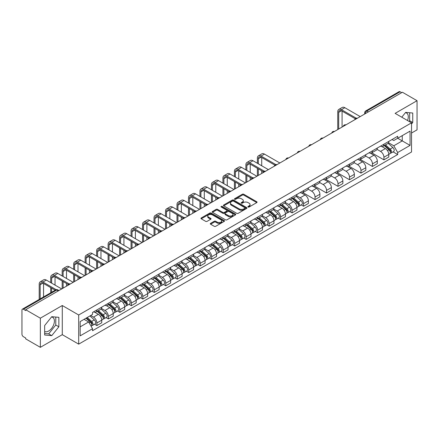 <?xml version="1.0" encoding="UTF-8"?>
<svg xmlns="http://www.w3.org/2000/svg" width="439" height="439" viewBox="0 0 439 439"><rect width="100%" height="100%" fill="white"/><g stroke="black" fill="none" stroke-linecap="round" stroke-linejoin="round"><path stroke-width="0.66" d="M248.079 207.027A0.713 0.412 0 0 0 249.089 207.027L256.766 202.598A1.021 0.587 0 0 0 257.067 202.181A1.021 0.587 0 0 0 256.766 201.764L243.76 194.252A1.021 0.587 0 0 0 242.317 194.252L234.64 198.686A0.713 0.412 0 0 0 234.431 198.977A0.713 0.412 0 0 0 234.64 199.268A0.713 0.412 0 0 0 235.65 199.268L236.643 198.697A3.271 1.888 0 0 1 241.269 198.697L242.355 199.322A3.271 1.888 0 0 1 243.31 200.656A3.271 1.888 0 0 1 242.355 201.989L241.362 202.566A0.713 0.412 0 0 0 241.148 202.856A0.713 0.412 0 0 0 241.362 203.147A0.713 0.412 0 0 0 242.372 203.147L243.365 202.577A3.271 1.888 0 0 1 247.986 202.577L249.072 203.202A3.271 1.888 0 0 1 250.027 204.536A3.271 1.888 0 0 1 249.072 205.869L248.079 206.445A0.713 0.412 0 0 0 247.87 206.736A0.713 0.412 0 0 0 248.079 207.027L248.079 206.445M405.411 112.675A8.121 4.686 -60 0 1 406.607 113.042A8.121 4.686 -60 0 1 407.518 120.522M51.528 316.985A8.121 4.686 -60 0 1 52.729 317.353A8.121 4.686 -60 0 1 53.97 323.861A8.121 4.686 -60 0 1 48.669 331.011A8.121 4.686 -60 0 1 44.657 331.445M210.599 223.369A1.021 0.587 0 0 0 210.303 223.786A1.021 0.587 0 0 0 210.599 224.203L214.248 226.31A1.021 0.587 0 0 0 215.692 226.31L224.219 221.388A1.021 0.587 0 0 0 224.521 220.971A1.021 0.587 0 0 0 224.219 220.554L211.214 213.047A1.021 0.587 0 0 0 209.771 213.047L201.243 217.969A1.021 0.587 0 0 0 200.947 218.386A1.021 0.587 0 0 0 201.243 218.803L205.65 221.344A1.021 0.587 0 0 0 207.098 221.344L210.747 219.237A1.021 0.587 0 0 0 211.044 218.82A1.021 0.587 0 0 0 210.747 218.402L208.558 217.14A2.733 1.58 0 0 1 207.757 216.026A2.733 1.58 0 0 1 209.447 214.567A2.733 1.58 0 0 1 212.427 214.912L220.987 219.857A2.733 1.58 0 0 1 221.788 220.971A2.733 1.58 0 0 1 220.098 222.425A2.733 1.58 0 0 1 217.118 222.085L215.692 221.261A1.021 0.587 0 0 0 214.248 221.261L210.599 223.369L210.599 224.203M78.696 314.993L62.283 305.517L40.35 318.182L25.703 309.725L402.404 92.239L417.05 100.696L395.116 113.361L411.53 122.832L78.696 314.993L78.696 344.143L411.53 151.987L411.53 122.832M236.72 213.338A1.021 0.587 0 0 0 238.163 213.338L246.691 208.415A1.021 0.587 0 0 0 246.987 207.998A1.021 0.587 0 0 0 246.691 207.581L233.685 200.074A1.021 0.587 0 0 0 232.236 200.074L223.714 204.997A1.021 0.587 0 0 0 223.413 205.414A1.021 0.587 0 0 0 223.714 205.831L236.72 213.338M221.508 207.181A0.713 0.412 0 0 1 222.233 207.285L222.233 206.434L235.452 214.067A1.021 0.587 0 0 1 235.754 214.484A1.021 0.587 0 0 1 235.452 214.901L226.93 219.824A1.021 0.587 0 0 1 225.481 219.824L212.481 212.317L212.481 211.483A1.021 0.587 0 0 0 212.18 211.9A1.021 0.587 0 0 0 212.481 212.317M212.481 211.483L216.125 209.376A1.021 0.587 0 0 1 217.574 209.376L222.847 212.421A1.021 0.587 0 0 0 224.291 212.421L226.711 211.022A1.021 0.587 0 0 0 227.012 210.605A1.021 0.587 0 0 0 226.711 210.188L221.223 207.016A0.713 0.412 0 0 1 221.009 206.725A0.713 0.412 0 0 1 221.454 206.346A0.713 0.412 0 0 1 222.233 206.434M40.35 318.182L40.35 347.331L25.703 338.875L25.703 338.025L23.421 336.708A2.08 1.202 -120 0 1 21.95 334.161L21.95 310.104A2.08 1.202 -120 0 1 22.384 309.155L55.726 289.905A2.08 1.202 60 0 1 56.763 290.009L23.421 309.259A2.08 1.202 -120 0 0 22.384 309.155M411.53 133.033L417.05 129.845L417.05 100.696M40.35 347.331L62.283 334.666L78.696 344.143M25.703 309.725L25.703 310.576L23.421 309.259M368.326 111.912L366.779 111.023A2.08 1.202 60 0 0 365.736 110.919L399.078 91.669A2.08 1.202 60 0 1 400.121 91.773L366.779 111.023A2.08 1.202 120 0 0 365.308 113.569L365.308 113.657M401.669 92.662L400.121 91.773M383.927 144.212A4.791 2.766 60 0 1 382.94 146.357L387.796 143.553A4.791 2.766 -120 0 0 388.784 141.407M377.035 149.364L380.542 151.389A4.791 2.766 60 0 1 383.927 157.255L388.784 154.451A4.791 2.766 -120 0 0 385.398 148.585L381.925 146.577M388.784 154.451L388.784 157.041L383.927 159.845L371.751 152.816M382.94 146.357A4.791 2.766 60 0 1 380.58 146.143M383.927 157.255L383.927 159.845M372.448 150.84A4.791 2.766 60 0 1 371.454 152.986L376.311 150.182A4.791 2.766 -120 0 0 377.304 148.036M360.271 159.445L372.448 166.474L377.304 163.67L377.304 161.08A4.791 2.766 -120 0 0 373.918 155.214L370.439 153.206M371.454 152.986A4.791 2.766 60 0 1 369.1 152.772M365.55 155.993L369.062 158.018A4.791 2.766 60 0 1 372.448 163.884L372.448 166.474M360.962 157.469A4.791 2.766 60 0 1 359.975 159.615L364.831 156.811A4.791 2.766 -120 0 0 365.824 154.665M348.786 166.074L360.962 173.103L365.824 170.299L365.824 167.709A4.791 2.766 -120 0 0 362.438 161.843L358.959 159.834M359.975 159.615A4.791 2.766 60 0 1 357.615 159.401M354.07 162.622L357.576 164.647A4.791 2.766 60 0 1 360.962 170.513L360.962 173.103M349.482 164.098A4.791 2.766 60 0 1 348.489 166.244L353.351 163.44A4.791 2.766 -120 0 0 354.339 161.294M337.306 172.703L349.482 179.732L354.339 176.928L354.339 174.338A4.791 2.766 -120 0 0 350.953 168.472L347.479 166.469M348.489 166.244A4.791 2.766 60 0 1 346.135 166.03M342.59 169.251L346.097 171.276A4.791 2.766 60 0 1 349.482 177.142L349.482 179.732M338.003 170.727A4.791 2.766 60 0 1 337.009 172.873L341.866 170.069A4.791 2.766 -120 0 0 342.859 167.923M325.826 179.332L338.003 186.361L342.859 183.557L342.859 180.967A4.791 2.766 -120 0 0 339.473 175.101L335.994 173.098M337.009 172.873A4.791 2.766 60 0 1 334.65 172.659M331.105 175.88L334.617 177.905A4.791 2.766 60 0 1 338.003 183.771L338.003 186.361M326.517 177.356A4.791 2.766 60 0 1 325.529 179.502L330.386 176.697A4.791 2.766 -120 0 0 331.374 174.552M314.34 185.96L326.517 192.995L331.374 190.186L331.374 187.596A4.791 2.766 -120 0 0 327.988 181.73L324.514 179.727M325.529 179.502A4.791 2.766 60 0 1 323.17 179.288M319.625 182.509L323.131 184.534A4.791 2.766 60 0 1 326.517 190.4L326.517 192.995M315.037 183.985A4.791 2.766 60 0 1 314.044 186.131L318.901 183.326A4.791 2.766 -120 0 0 319.894 181.181M302.861 192.589L315.037 199.624L319.894 196.815L319.894 194.225A4.791 2.766 -120 0 0 316.508 188.358L313.029 186.356M314.044 186.131A4.791 2.766 60 0 1 311.69 185.916M308.14 189.138L311.652 191.168A4.791 2.766 60 0 1 315.037 197.029L315.037 199.624M303.552 190.614A4.791 2.766 60 0 1 302.564 192.765L307.421 189.955A4.791 2.766 -120 0 0 308.414 187.81M301.225 204.909L303.552 206.253L308.414 203.449L308.414 200.853A4.791 2.766 -120 0 0 305.028 194.987L301.549 192.984M302.564 192.765A4.791 2.766 60 0 1 300.205 192.545M296.66 195.767L300.166 197.797A4.791 2.766 60 0 1 303.552 203.658L303.552 206.253M292.072 197.243A4.791 2.766 60 0 1 291.079 199.394L295.941 196.584A4.791 2.766 -120 0 0 296.929 194.439M289.745 211.538L292.072 212.882L296.929 210.078L296.929 207.482A4.791 2.766 -120 0 0 293.543 201.622L290.069 199.613M291.079 199.394A4.791 2.766 60 0 1 288.725 199.174M285.18 202.395L288.686 204.426A4.791 2.766 60 0 1 292.072 210.286L292.072 212.882M280.592 203.872A4.791 2.766 60 0 1 279.599 206.023L284.456 203.219A4.791 2.766 -120 0 0 285.449 201.067M278.26 218.167L280.592 219.511L285.449 216.707L285.449 214.111A4.791 2.766 -120 0 0 282.063 208.251L278.584 206.242M279.599 206.023A4.791 2.766 60 0 1 277.239 205.803M273.695 209.03L277.207 211.055A4.791 2.766 60 0 1 280.592 216.915L280.592 219.511M269.107 210.5A4.791 2.766 60 0 1 268.119 212.652L272.976 209.847A4.791 2.766 -120 0 0 273.963 207.696M266.78 224.795L269.107 226.14L273.963 223.336L273.963 220.74A4.791 2.766 -120 0 0 270.578 214.88L267.104 212.871M268.119 212.652A4.791 2.766 60 0 1 265.76 212.432M262.215 215.659L265.721 217.684A4.791 2.766 60 0 1 269.107 223.544L269.107 226.14M257.627 217.129A4.791 2.766 60 0 1 256.634 219.28L261.49 216.476A4.791 2.766 -120 0 0 262.484 214.325M255.295 231.424L257.627 232.769L262.484 229.965L262.484 227.369A4.791 2.766 -120 0 0 259.098 221.508L255.619 219.5M256.634 219.28A4.791 2.766 60 0 1 254.28 219.061M250.729 222.288L254.241 224.313A4.791 2.766 60 0 1 257.627 230.173L257.627 232.769M246.142 223.758A4.791 2.766 60 0 1 245.154 225.909L250.011 223.105A4.791 2.766 -120 0 0 251.004 220.954M243.815 238.053L246.142 239.398L251.004 236.594L251.004 233.998A4.791 2.766 -120 0 0 247.618 228.137L244.139 226.129M245.154 225.909A4.791 2.766 60 0 1 242.794 225.69M239.25 228.917L242.756 230.941A4.791 2.766 60 0 1 246.142 236.802L246.142 239.398M234.662 230.387A4.791 2.766 60 0 1 233.669 232.538L238.531 229.734A4.791 2.766 -120 0 0 239.518 227.583M232.335 244.682L234.662 246.027L239.518 243.222L239.518 240.627A4.791 2.766 -120 0 0 236.133 234.766L232.659 232.758M233.669 232.538A4.791 2.766 60 0 1 231.315 232.319M227.77 235.545L231.276 237.57A4.791 2.766 60 0 1 234.662 243.431L234.662 246.027M223.182 237.016A4.791 2.766 60 0 1 222.189 239.167L227.045 236.363A4.791 2.766 -120 0 0 228.039 234.212M220.85 251.311L223.182 252.655L228.039 249.851L228.039 247.256A4.791 2.766 -120 0 0 224.653 241.395L221.174 239.387M222.189 239.167A4.791 2.766 60 0 1 219.829 238.948M216.284 242.174L219.796 244.199A4.791 2.766 60 0 1 223.182 250.06L223.182 252.655M211.697 243.645A4.791 2.766 60 0 1 210.709 245.796L215.565 242.992A4.791 2.766 -120 0 0 216.553 240.841M209.37 257.94L211.697 259.284L216.553 256.48L216.553 253.885A4.791 2.766 -120 0 0 213.167 248.024L209.694 246.016M210.709 245.796A4.791 2.766 60 0 1 208.349 245.577M204.804 248.803L208.311 250.828A4.791 2.766 60 0 1 211.697 256.694L211.697 259.284M200.217 250.274A4.791 2.766 60 0 1 199.224 252.425L204.08 249.621A4.791 2.766 -120 0 0 205.073 247.47M197.885 264.569L200.217 265.913L205.073 263.109L205.073 260.514A4.791 2.766 -120 0 0 201.688 254.653L198.208 252.644M199.224 252.425A4.791 2.766 60 0 1 196.87 252.206M193.319 255.432L196.831 257.457A4.791 2.766 60 0 1 200.217 263.323L200.217 265.913M188.732 256.903A4.791 2.766 60 0 1 187.744 259.054L192.6 256.25A4.791 2.766 -120 0 0 193.594 254.099M186.405 271.198L188.732 272.542L193.594 269.738L193.594 267.142A4.791 2.766 -120 0 0 190.208 261.282L186.729 259.273M187.744 259.054A4.791 2.766 60 0 1 185.384 258.84M181.839 262.061L185.346 264.086A4.791 2.766 60 0 1 188.732 269.952L188.732 272.542M177.252 263.532A4.791 2.766 60 0 1 176.258 265.683L181.12 262.879A4.791 2.766 -120 0 0 182.108 260.728M174.925 277.827L177.252 279.171L182.108 276.367L182.108 273.777A4.791 2.766 -120 0 0 178.722 267.911L175.249 265.902M176.258 265.683A4.791 2.766 60 0 1 173.904 265.469M170.359 268.69L173.866 270.715A4.791 2.766 60 0 1 177.252 276.581L177.252 279.171M165.772 270.161A4.791 2.766 60 0 1 164.779 272.312L169.635 269.508A4.791 2.766 -120 0 0 170.628 267.356M163.44 284.456L165.772 285.8L170.628 282.996L170.628 280.406A4.791 2.766 -120 0 0 167.243 274.54L163.763 272.531M164.779 272.312A4.791 2.766 60 0 1 162.419 272.098M158.874 275.319L162.386 277.344A4.791 2.766 60 0 1 165.772 283.21L165.772 285.8M154.287 276.789A4.791 2.766 60 0 1 153.299 278.941L158.155 276.136A4.791 2.766 -120 0 0 159.143 273.985M151.96 291.084L154.287 292.429L159.143 289.625L159.143 287.035A4.791 2.766 -120 0 0 155.763 281.169L152.284 279.16M153.299 278.941A4.791 2.766 60 0 1 150.939 278.727M147.394 281.948L150.901 283.973A4.791 2.766 60 0 1 154.287 289.839L154.287 292.429M142.807 283.418A4.791 2.766 60 0 1 141.813 285.569L146.67 282.765A4.791 2.766 -120 0 0 147.663 280.614M140.475 297.713L142.807 299.058L147.663 296.254L147.663 293.664A4.791 2.766 -120 0 0 144.277 287.797L140.798 285.789M141.813 285.569A4.791 2.766 60 0 1 139.459 285.355M135.909 288.577L139.421 290.602A4.791 2.766 60 0 1 142.807 296.468L142.807 299.058M131.321 290.047A4.791 2.766 60 0 1 130.334 292.198L135.19 289.394A4.791 2.766 -120 0 0 136.183 287.243M128.995 304.342L131.321 305.687L136.183 302.883L136.183 300.292A4.791 2.766 -120 0 0 132.797 294.426L129.318 292.418M130.334 292.198A4.791 2.766 60 0 1 127.974 291.984M124.429 295.206L127.936 297.23A4.791 2.766 60 0 1 131.321 303.097L131.321 305.687M119.842 296.676A4.791 2.766 60 0 1 118.848 298.827L123.71 296.023A4.791 2.766 -120 0 0 124.698 293.872M117.515 310.971L119.842 312.316L124.698 309.511L124.698 306.921A4.791 2.766 -120 0 0 121.312 301.055L117.839 299.047M118.848 298.827A4.791 2.766 60 0 1 116.494 298.613M112.949 301.834L116.456 303.859A4.791 2.766 60 0 1 119.842 309.725L119.842 312.316M108.362 303.305A4.791 2.766 60 0 1 107.368 305.456L112.225 302.652A4.791 2.766 -120 0 0 113.218 300.501M106.029 317.6L108.362 318.944L113.218 316.14L113.218 313.55A4.791 2.766 -120 0 0 109.832 307.684L106.353 305.676M107.368 305.456A4.791 2.766 60 0 1 105.009 305.242M101.464 308.463L104.976 310.488A4.791 2.766 60 0 1 108.362 316.354L108.362 318.944M96.876 309.934A4.791 2.766 60 0 1 95.889 312.085L100.745 309.281A4.791 2.766 -120 0 0 101.733 307.13M94.55 324.229L96.876 325.573L101.733 322.769L101.733 320.179A4.791 2.766 -120 0 0 98.352 314.313L94.873 312.305M95.889 312.085A4.791 2.766 60 0 1 93.529 311.871M90.697 315.504L93.491 317.117A4.791 2.766 60 0 1 96.876 322.983L96.876 325.573M392.06 139.514L393.794 140.513L410.059 131.118L402.256 135.624L402.256 140.897L393.794 145.781L388.515 142.735M80.172 326.852L88.634 321.963L92.536 328.718L80.172 335.857L80.172 321.578L92.536 314.439L92.536 312.442L397.69 136.26L397.69 138.258L410.059 145.397L397.69 152.536L393.794 145.781M410.059 131.118L410.059 145.397M92.536 328.718L92.536 330.715L397.69 154.533L397.69 152.536M411.53 124.001L412.742 122.492L412.742 113.021L405.641 112.389L401.773 117.202M62.283 305.517L62.283 334.666M44.657 335.006L51.758 335.637L58.864 326.803L58.864 317.331L51.758 316.7L44.657 325.535L44.657 335.006M88.634 321.963L84.068 319.329M393.081 151.872L397.69 154.533M409.082 121.422L409.653 120.709L409.653 112.746M409.653 120.709L412.742 122.492M44.657 333.497L48.669 333.854L55.769 325.019L55.769 317.057M48.669 333.854L51.758 335.637M55.769 325.019L58.864 326.803M248.364 207.131L249.072 206.72A3.271 1.888 0 0 0 250.027 205.386L250.027 204.536M243.31 200.656L243.31 201.506A3.271 1.888 0 0 1 242.355 202.84L241.648 203.252M256.766 201.764L256.766 202.598L243.76 195.103A1.021 0.587 0 0 0 242.317 195.103L234.925 199.372M246.674 208.421L233.685 200.925A1.021 0.587 0 0 0 232.236 200.925L223.725 205.836L223.714 204.997M244.88 208.289A0.713 0.412 0 0 0 245.094 207.998A0.713 0.412 0 0 0 244.88 207.707L233.466 201.117A0.713 0.412 0 0 0 232.456 201.117L231.408 201.72A3.271 1.888 0 0 0 230.448 203.054A3.271 1.888 0 0 0 231.408 204.387L239.211 208.893A3.271 1.888 0 0 0 243.832 208.893L244.88 208.289L244.88 209.14A0.713 0.412 0 0 0 245.094 208.849L245.094 207.998M230.448 203.054L230.448 203.905A3.271 1.888 0 0 0 231.408 205.238L231.408 204.387M244.88 209.14L243.832 209.743A3.271 1.888 0 0 1 239.211 209.743L231.408 205.238M212.492 212.322L216.125 210.226L216.125 209.376M227.012 210.605L227.012 211.455A1.021 0.587 0 0 1 226.711 211.872L224.291 213.266A1.021 0.587 0 0 1 222.847 213.266L217.574 210.226A1.021 0.587 0 0 0 216.125 210.226M222.233 207.285L235.441 214.907M228.318 215.576A2.733 1.58 0 0 0 231.298 215.922A2.733 1.58 0 0 0 232.983 214.462A2.733 1.58 0 0 0 232.187 213.349L229.169 211.603A1.021 0.587 0 0 0 227.726 211.603L225.3 213.003A1.021 0.587 0 0 0 225.004 213.42A1.021 0.587 0 0 0 225.3 213.837L228.318 215.576L228.318 216.427A2.733 1.58 0 0 0 231.298 216.773A2.733 1.58 0 0 0 232.983 215.313L232.983 214.462M225.004 213.42L225.004 214.27A1.021 0.587 0 0 0 225.3 214.687L225.3 213.837M228.318 216.427L225.3 214.687M221.788 220.971L221.788 221.821A2.733 1.58 0 0 1 220.098 223.275A2.733 1.58 0 0 1 217.118 222.935L215.692 222.112A1.021 0.587 0 0 0 214.248 222.112L210.616 224.208M207.757 216.026L207.757 216.877A2.733 1.58 0 0 0 208.558 217.991L208.558 217.14M210.731 219.248L208.558 217.991M224.219 220.554L224.219 221.388L211.214 213.897A1.021 0.587 0 0 0 209.771 213.897L201.26 218.809L201.243 217.969M384.262 145.594L388.938 149.77A2.601 1.504 60 0 1 389.755 153.793L388.784 154.352M384.383 145.704L386.589 146.977M384.734 145.32L389.936 149.968A1.251 0.719 60 0 1 390.331 151.899A1.251 0.719 60 0 1 390.216 151.943M385.513 144.87L390.189 149.046A2.601 1.504 60 0 1 391.006 153.068A2.601 1.504 60 0 1 390.222 153.156M388.12 143.306L392.839 147.515A2.601 1.504 60 0 1 393.657 151.543L391.006 153.068M338.699 129.017L338.699 112.362A3.902 2.255 60 0 1 339.506 110.573A3.902 2.255 60 0 1 341.46 110.765L355.283 118.744M360.227 116.587L344.845 107.709A5.257 3.035 -120 0 0 342.217 107.445L338.831 109.399A5.257 3.035 -120 0 0 337.745 111.808L337.745 129.571M356.232 118.19L341.46 109.662A5.257 3.035 -120 0 0 338.831 109.399M342.085 127.063L342.085 111.127M292.407 198.626L297.082 202.802A2.601 1.504 60 0 1 297.9 206.824L296.929 207.389M292.528 198.735L294.728 200.008M292.879 198.357L298.081 202.999A1.251 0.719 60 0 1 298.476 204.931A1.251 0.719 60 0 1 298.361 204.975M293.658 197.907L298.333 202.077A2.601 1.504 60 0 1 299.151 206.105A2.601 1.504 60 0 1 298.366 206.187M296.265 196.337L300.984 200.552A2.601 1.504 60 0 1 301.802 204.574L299.151 206.105M280.922 205.254L285.602 209.43A2.601 1.504 60 0 1 286.42 213.453L285.449 214.018M281.048 205.364L283.248 206.637M281.394 204.986L286.601 209.628A1.251 0.719 60 0 1 286.991 211.56A1.251 0.719 60 0 1 286.881 211.603M282.173 204.536L286.854 208.712A2.601 1.504 60 0 1 287.671 212.734A2.601 1.504 60 0 1 286.881 212.816M284.785 202.966L289.504 207.181A2.601 1.504 60 0 1 290.322 211.203L287.671 212.734M269.442 211.883L274.117 216.059A2.601 1.504 60 0 1 274.935 220.082L273.963 220.647M269.562 211.999L271.768 213.266M269.914 211.614L275.121 216.257A1.251 0.719 60 0 1 275.511 218.188A1.251 0.719 60 0 1 275.396 218.238M270.693 211.164L275.368 215.34A2.601 1.504 60 0 1 276.186 219.363A2.601 1.504 60 0 1 275.401 219.445M273.299 209.595L278.019 213.809A2.601 1.504 60 0 1 278.836 217.832L276.186 219.363M258.324 163.818L258.324 158.764A3.902 2.255 60 0 1 259.136 156.975A3.902 2.255 60 0 1 261.084 157.167L274.907 165.146M279.852 162.99L264.47 154.111A5.257 3.035 -120 0 0 261.842 153.848L258.456 155.807A5.257 3.035 -120 0 0 257.369 158.21L257.369 163.27M275.857 164.592L261.084 156.064A5.257 3.035 -120 0 0 258.456 155.807M257.369 168.28L257.369 175.973M258.324 175.419L258.324 168.834M261.71 173.465L261.71 170.787M261.71 165.777L261.71 157.53M246.844 170.447L246.844 165.393A3.902 2.255 60 0 1 247.651 163.604A3.902 2.255 60 0 1 249.604 163.796L263.422 171.781M268.372 169.619L252.99 160.74A5.257 3.035 -120 0 0 250.362 160.476L246.976 162.435A5.257 3.035 -120 0 0 245.884 164.839L245.884 169.898M264.377 171.221L249.604 162.693A5.257 3.035 -120 0 0 246.976 162.435M245.884 174.909L245.884 182.602M246.844 182.048L246.844 175.463M250.23 180.094L250.23 177.416M250.23 172.406L250.23 164.159M235.359 177.076L235.359 172.022A3.902 2.255 60 0 1 236.171 170.233A3.902 2.255 60 0 1 238.119 170.431L251.942 178.41M256.892 176.248L241.505 167.369A5.257 3.035 -120 0 0 238.876 167.111L235.491 169.064A5.257 3.035 -120 0 0 234.404 171.468L234.404 176.527M252.891 177.85L238.119 169.322A5.257 3.035 -120 0 0 235.491 169.064M234.404 181.543L234.404 189.231M235.359 188.677L235.359 182.092M238.745 186.723L238.745 184.045M238.745 179.035L238.745 170.787M223.879 183.705L223.879 178.651A3.902 2.255 60 0 1 224.686 176.862A3.902 2.255 60 0 1 226.639 177.06L240.462 185.038M245.406 182.876L230.025 173.998A5.257 3.035 -120 0 0 227.397 173.74L224.011 175.693A5.257 3.035 -120 0 0 222.924 178.097L222.924 183.156M241.412 184.479L226.639 175.951A5.257 3.035 -120 0 0 224.011 175.693M222.924 188.172L222.924 195.86M223.879 195.311L223.879 188.721M227.265 193.352L227.265 190.674M227.265 185.664L227.265 177.416M257.956 218.512L262.637 222.688A2.601 1.504 60 0 1 263.455 226.716L262.484 227.276M258.083 218.627L260.283 219.895M258.428 218.243L263.636 222.886A1.251 0.719 60 0 1 264.031 224.817A1.251 0.719 60 0 1 263.916 224.867M259.208 217.793L263.888 221.969A2.601 1.504 60 0 1 264.706 225.992A2.601 1.504 60 0 1 263.921 226.074M261.82 216.224L266.539 220.438A2.601 1.504 60 0 1 267.356 224.461L264.706 225.992M212.399 190.334L212.399 185.28A3.902 2.255 60 0 1 213.206 183.491A3.902 2.255 60 0 1 215.159 183.689L228.977 191.667M233.927 189.505L218.545 180.627A5.257 3.035 -120 0 0 215.917 180.369L212.531 182.322A5.257 3.035 -120 0 0 211.439 184.726L211.439 189.785M229.926 191.108L215.159 182.58A5.257 3.035 -120 0 0 212.531 182.322M211.439 194.801L211.439 202.489M212.399 201.94L212.399 195.35M215.785 199.981L215.785 197.303M215.785 192.293L215.785 184.045M246.477 225.141L251.157 229.317A2.601 1.504 60 0 1 251.97 233.345L250.998 233.905M246.603 225.256L248.803 226.524M246.948 224.872L252.156 229.515A1.251 0.719 60 0 1 252.546 231.446A1.251 0.719 60 0 1 252.43 231.496M247.728 224.422L252.409 228.598A2.601 1.504 60 0 1 253.221 232.621A2.601 1.504 60 0 1 252.436 232.703M250.334 222.853L255.054 227.067A2.601 1.504 60 0 1 255.871 231.09L253.221 232.621M200.914 196.968L200.914 191.909A3.902 2.255 60 0 1 201.726 190.12A3.902 2.255 60 0 1 203.674 190.317L217.497 198.296M222.447 196.14L207.06 187.255A5.257 3.035 -120 0 0 204.431 186.998L201.046 188.951A5.257 3.035 -120 0 0 199.959 191.355L199.959 196.414M218.446 197.737L203.674 189.209A5.257 3.035 -120 0 0 201.046 188.951M199.959 201.43L199.959 209.118M200.914 208.569L200.914 201.978M204.3 206.61L204.3 203.937M204.3 198.922L204.3 190.674M234.997 231.77L239.672 235.946A2.601 1.504 60 0 1 240.49 239.974L239.518 240.534M235.117 231.885L237.318 233.153M235.469 231.501L240.671 236.144A1.251 0.719 60 0 1 241.066 238.075A1.251 0.719 60 0 1 240.951 238.125M236.248 231.051L240.923 235.227A2.601 1.504 60 0 1 241.741 239.25A2.601 1.504 60 0 1 240.956 239.332M238.854 229.482L243.574 233.696A2.601 1.504 60 0 1 244.391 237.718L241.741 239.25M223.511 238.404L228.192 242.575A2.601 1.504 60 0 1 229.01 246.603L228.039 247.162M223.638 238.514L225.838 239.782M223.983 238.13L229.191 242.772A1.251 0.719 60 0 1 229.581 244.704A1.251 0.719 60 0 1 229.471 244.753M224.763 237.68L229.443 241.856A2.601 1.504 60 0 1 230.261 245.878A2.601 1.504 60 0 1 229.471 245.961M227.375 236.111L232.094 240.325A2.601 1.504 60 0 1 232.911 244.347L230.261 245.878M212.032 245.033L216.707 249.204A2.601 1.504 60 0 1 217.524 253.232L216.553 253.791M212.152 245.143L214.358 246.411M212.503 244.759L217.711 249.401A1.251 0.719 60 0 1 218.101 251.333A1.251 0.719 60 0 1 217.985 251.382M213.283 244.309L217.958 248.485A2.601 1.504 60 0 1 218.776 252.507A2.601 1.504 60 0 1 217.991 252.59M215.889 242.74L220.608 246.954A2.601 1.504 60 0 1 221.426 250.976L218.776 252.507M200.546 251.662L205.227 255.833A2.601 1.504 60 0 1 206.045 259.861L205.073 260.42M200.672 251.772L202.873 253.04M201.018 251.388L206.226 256.036A1.251 0.719 60 0 1 206.621 257.962A1.251 0.719 60 0 1 206.506 258.011M201.797 250.938L206.478 255.114A2.601 1.504 60 0 1 207.296 259.136A2.601 1.504 60 0 1 206.511 259.219M204.409 249.374L209.129 253.583A2.601 1.504 60 0 1 209.946 257.605L207.296 259.136M189.066 258.291L193.747 262.462A2.601 1.504 60 0 1 194.559 266.489L193.594 267.049M189.193 258.401L191.393 259.668M189.538 258.017L194.746 262.665A1.251 0.719 60 0 1 195.136 264.596A1.251 0.719 60 0 1 195.02 264.64M190.317 257.567L194.998 261.743A2.601 1.504 60 0 1 195.81 265.765A2.601 1.504 60 0 1 195.026 265.847M192.924 256.003L197.643 260.212A2.601 1.504 60 0 1 198.461 264.234L195.81 265.765M177.586 264.92L182.262 269.091A2.601 1.504 60 0 1 183.079 273.118L182.108 273.678M177.707 265.03L179.908 266.303M178.058 264.646L183.261 269.294A1.251 0.719 60 0 1 183.656 271.225A1.251 0.719 60 0 1 183.54 271.269M178.838 264.196L183.513 268.372A2.601 1.504 60 0 1 184.331 272.394A2.601 1.504 60 0 1 183.546 272.476M181.444 262.632L186.163 266.841A2.601 1.504 60 0 1 186.981 270.863L184.331 272.394M166.101 271.549L170.782 275.725A2.601 1.504 60 0 1 171.6 279.747L170.628 280.307M166.227 271.659L168.428 272.932M166.573 271.275L171.781 275.922A1.251 0.719 60 0 1 172.17 277.854A1.251 0.719 60 0 1 172.061 277.898M167.352 270.825L172.033 275.001A2.601 1.504 60 0 1 172.851 279.023A2.601 1.504 60 0 1 172.061 279.105M169.964 269.261L174.684 273.47A2.601 1.504 60 0 1 175.501 277.492L172.851 279.023M154.621 278.178L159.297 282.354A2.601 1.504 60 0 1 160.114 286.376L159.143 286.936M154.742 278.288L156.948 279.561M155.093 277.903L160.301 282.551A1.251 0.719 60 0 1 160.69 284.483A1.251 0.719 60 0 1 160.575 284.527M155.872 277.453L160.548 281.629A2.601 1.504 60 0 1 161.365 285.652A2.601 1.504 60 0 1 160.581 285.734M158.479 275.89L163.198 280.098A2.601 1.504 60 0 1 164.016 284.121L161.365 285.652M143.136 284.807L147.817 288.983A2.601 1.504 60 0 1 148.634 293.005L147.663 293.565M143.262 284.916L145.463 286.19M143.608 284.532L148.816 289.18A1.251 0.719 60 0 1 149.211 291.112A1.251 0.719 60 0 1 149.095 291.156M144.387 284.082L149.068 288.258A2.601 1.504 60 0 1 149.886 292.281A2.601 1.504 60 0 1 149.101 292.363M146.999 282.518L151.718 286.727A2.601 1.504 60 0 1 152.536 290.75L149.886 292.281M131.656 291.436L136.337 295.612A2.601 1.504 60 0 1 137.149 299.634L136.183 300.194M131.782 291.545L133.983 292.818M132.128 291.161L137.336 295.809A1.251 0.719 60 0 1 137.725 297.741A1.251 0.719 60 0 1 137.61 297.785M132.907 290.711L137.588 294.887A2.601 1.504 60 0 1 138.4 298.91A2.601 1.504 60 0 1 137.616 298.992M135.514 289.147L140.233 293.356A2.601 1.504 60 0 1 141.051 297.379L138.4 298.91M120.176 298.065L124.852 302.241A2.601 1.504 60 0 1 125.669 306.263L124.698 306.823M120.297 298.174L122.497 299.447M120.648 297.79L125.85 302.438A1.251 0.719 60 0 1 126.245 304.37A1.251 0.719 60 0 1 126.13 304.414M121.427 297.34L126.103 301.516A2.601 1.504 60 0 1 126.92 305.539A2.601 1.504 60 0 1 126.136 305.626M124.034 295.776L128.753 299.985A2.601 1.504 60 0 1 129.571 304.013L126.92 305.539M108.691 304.693L113.372 308.869A2.601 1.504 60 0 1 114.189 312.892L113.218 313.451M108.817 304.803L111.018 306.076M109.163 304.419L114.37 309.067A1.251 0.719 60 0 1 114.76 310.999A1.251 0.719 60 0 1 114.65 311.042M109.942 303.969L114.623 308.145A2.601 1.504 60 0 1 115.441 312.167A2.601 1.504 60 0 1 114.65 312.255M112.554 302.405L117.273 306.614A2.601 1.504 60 0 1 118.091 310.642L115.441 312.167M97.211 311.322L101.886 315.498A2.601 1.504 60 0 1 102.704 319.521L101.733 320.08M97.332 311.432L99.538 312.705M97.683 311.048L102.891 315.696A1.251 0.719 60 0 1 103.28 317.627A1.251 0.719 60 0 1 103.165 317.671M98.462 310.598L103.138 314.774A2.601 1.504 60 0 1 103.955 318.796A2.601 1.504 60 0 1 103.17 318.884M101.069 309.034L105.788 313.243A2.601 1.504 60 0 1 106.606 317.271L103.955 318.796M86.011 318.204L90.407 322.127A2.601 1.504 60 0 1 91.224 326.15L91.092 326.226M86.06 318.182L88.052 319.334M86.483 317.935L91.405 322.325A1.251 0.719 60 0 1 91.8 324.256A1.251 0.719 60 0 1 91.685 324.3M87.262 317.485L91.658 321.403A2.601 1.504 60 0 1 92.475 325.425A2.601 1.504 60 0 1 91.691 325.513M89.913 315.954L94.308 319.872A2.601 1.504 60 0 1 95.126 323.9L92.475 325.425M189.434 203.597L189.434 198.538A3.902 2.255 60 0 1 190.241 196.749A3.902 2.255 60 0 1 192.194 196.946L206.012 204.925M210.961 202.769L195.58 193.884A5.257 3.035 -120 0 0 192.951 193.626L189.566 195.58A5.257 3.035 -120 0 0 188.474 197.984L188.474 203.043M206.967 204.365L192.194 195.838A5.257 3.035 -120 0 0 189.566 195.58M188.474 208.059L188.474 215.747M189.434 215.198L189.434 208.607M192.82 213.239L192.82 210.566M192.82 205.551L192.82 197.303M177.949 210.226L177.949 205.167A3.902 2.255 60 0 1 178.761 203.378A3.902 2.255 60 0 1 180.709 203.575L194.532 211.554M199.482 209.398L184.095 200.513A5.257 3.035 -120 0 0 181.466 200.255L178.08 202.209A5.257 3.035 -120 0 0 176.994 204.612L176.994 209.672M195.481 210.994L180.709 202.467A5.257 3.035 -120 0 0 178.08 202.209M176.994 214.687L176.994 222.375M177.949 221.827L177.949 215.236M181.334 219.868L181.334 217.195M181.334 212.18L181.334 203.937M166.469 216.855L166.469 211.796A3.902 2.255 60 0 1 167.275 210.012A3.902 2.255 60 0 1 169.229 210.204L183.052 218.183M187.996 216.026L172.615 207.142A5.257 3.035 -120 0 0 169.986 206.884L166.601 208.838A5.257 3.035 -120 0 0 165.514 211.241L165.514 216.301M184.001 217.623L169.229 209.096A5.257 3.035 -120 0 0 166.601 208.838M165.514 221.316L165.514 229.004M166.469 228.456L166.469 221.865M169.855 226.497L169.855 223.824M169.855 218.809L169.855 210.566M154.989 223.484L154.989 218.424A3.902 2.255 60 0 1 155.796 216.641A3.902 2.255 60 0 1 157.749 216.833L171.567 224.812M176.516 222.655L161.135 213.771A5.257 3.035 -120 0 0 158.506 213.513L155.121 215.467A5.257 3.035 -120 0 0 154.029 217.876L154.029 222.93M172.516 224.252L157.749 215.725A5.257 3.035 -120 0 0 155.121 215.467M154.029 227.945L154.029 235.633M154.989 235.084L154.989 228.494M158.375 233.131L158.375 230.453M158.375 225.437L158.375 217.195M143.504 230.113L143.504 225.053A3.902 2.255 60 0 1 144.316 223.27A3.902 2.255 60 0 1 146.264 223.462L160.087 231.441M165.037 229.284L149.65 220.4A5.257 3.035 -120 0 0 147.021 220.142L143.635 222.096A5.257 3.035 -120 0 0 142.549 224.505L142.549 229.559M161.036 230.881L146.264 222.353A5.257 3.035 -120 0 0 143.635 222.096M142.549 234.574L142.549 242.262M143.504 241.713L143.504 235.123M146.889 239.76L146.889 237.082M146.889 232.066L146.889 223.824M132.024 236.742L132.024 231.682A3.902 2.255 60 0 1 132.83 229.899A3.902 2.255 60 0 1 134.784 230.091L148.601 238.07M153.551 235.913L138.17 227.029A5.257 3.035 -120 0 0 135.541 226.771L132.155 228.724A5.257 3.035 -120 0 0 131.069 231.133L131.069 236.187M149.556 237.515L134.784 228.982A5.257 3.035 -120 0 0 132.155 228.724M131.069 241.203L131.069 248.891M132.024 248.342L132.024 241.757M135.41 246.389L135.41 243.711M135.41 238.695L135.41 230.453M120.538 243.371L120.538 238.311A3.902 2.255 60 0 1 121.351 236.528A3.902 2.255 60 0 1 123.299 236.72L137.122 244.699M142.071 242.542L126.684 233.658A5.257 3.035 -120 0 0 124.056 233.4L120.67 235.353A5.257 3.035 -120 0 0 119.584 237.762L119.584 242.816M138.071 244.144L123.299 235.617A5.257 3.035 -120 0 0 120.67 235.353M119.584 247.832L119.584 255.52M120.538 254.971L120.538 248.386M123.924 253.018L123.924 250.34M123.924 245.324L123.924 237.082M109.059 250L109.059 244.94A3.902 2.255 60 0 1 109.865 243.157A3.902 2.255 60 0 1 111.819 243.349L125.642 251.327M130.586 249.171L115.205 240.287A5.257 3.035 -120 0 0 112.576 240.029L109.19 241.982A5.257 3.035 -120 0 0 108.104 244.391L108.104 249.445M126.591 250.773L111.819 242.246A5.257 3.035 -120 0 0 109.19 241.982M108.104 254.461L108.104 262.154M109.059 261.6L109.059 255.015M112.444 259.647L112.444 256.969M112.444 251.953L112.444 243.711M97.579 256.628L97.579 251.569A3.902 2.255 60 0 1 98.385 249.786A3.902 2.255 60 0 1 100.339 249.978L114.156 257.956M119.106 255.8L103.725 246.916A5.257 3.035 -120 0 0 101.096 246.658L97.71 248.611A5.257 3.035 -120 0 0 96.618 251.02L96.618 256.074M115.106 257.402L100.339 248.875A5.257 3.035 -120 0 0 97.71 248.611M96.618 261.09L96.618 268.783M97.579 268.229L97.579 261.644M100.965 266.275L100.965 263.598M100.965 258.582L100.965 250.34M86.093 263.257L86.093 258.198A3.902 2.255 60 0 1 86.906 256.414A3.902 2.255 60 0 1 88.854 256.606L102.677 264.585M107.626 262.429L92.239 253.544A5.257 3.035 -120 0 0 89.611 253.287L86.225 255.24A5.257 3.035 -120 0 0 85.139 257.649L85.139 262.703M103.626 264.031L88.854 255.503A5.257 3.035 -120 0 0 86.225 255.24M85.139 267.719L85.139 275.412M86.093 274.858L86.093 268.273M89.479 272.904L89.479 270.226M89.479 265.211L89.479 256.969M74.614 269.886L74.614 264.827A3.902 2.255 60 0 1 75.42 263.043A3.902 2.255 60 0 1 77.374 263.235L91.191 271.214M96.141 269.058L80.76 260.173A5.257 3.035 -120 0 0 78.131 259.915L74.745 261.869A5.257 3.035 -120 0 0 73.659 264.278L73.659 269.332M92.146 270.66L77.374 262.132A5.257 3.035 -120 0 0 74.745 261.869M73.659 274.348L73.659 282.041M74.614 281.487L74.614 274.902M77.999 279.533L77.999 276.855M77.999 271.84L77.999 263.598M63.128 276.515L63.128 271.456A3.902 2.255 60 0 1 63.94 269.672A3.902 2.255 60 0 1 65.888 269.864L79.711 277.843M84.661 275.687L69.274 266.802A5.257 3.035 -120 0 0 66.646 266.544L63.26 268.498A5.257 3.035 -120 0 0 62.173 270.907L62.173 275.961M80.661 277.289L65.888 268.761A5.257 3.035 -120 0 0 63.26 268.498M62.173 280.976L62.173 288.67M63.128 288.116L63.128 281.531M66.514 286.162L66.514 283.484M66.514 278.469L66.514 270.226M51.648 283.144L51.648 278.085A3.902 2.255 60 0 1 52.455 276.301A3.902 2.255 60 0 1 54.409 276.493L68.232 284.472M73.176 282.315L57.794 273.437A5.257 3.035 -120 0 0 55.166 273.173L51.78 275.127A5.257 3.035 -120 0 0 50.694 277.536L50.694 282.59M69.181 283.918L54.409 275.39A5.257 3.035 -120 0 0 51.78 275.127M50.694 287.605L50.694 292.808M51.648 292.259L51.648 288.16M55.034 285.098L55.034 276.855M40.169 298.888L40.169 284.719A3.902 2.255 60 0 1 40.975 282.93A3.902 2.255 60 0 1 42.929 283.122L55.199 290.206M61.696 288.944L46.315 280.066A5.257 3.035 -120 0 0 43.686 279.802L40.3 281.756A5.257 3.035 -120 0 0 39.208 284.165L39.208 299.436M56.225 289.696L42.929 282.019A5.257 3.035 -120 0 0 40.3 281.756M43.554 296.929L43.554 283.484M365.38 113.613L365.308 113.569A2.08 1.202 0 0 1 364.699 112.719L364.699 114.008M108.362 316.354L113.218 313.55M119.842 309.725L124.698 306.921M131.321 303.097L136.183 300.292M142.807 296.468L147.663 293.664M154.287 289.839L159.143 287.035M165.772 283.21L170.628 280.406M177.252 276.581L182.108 273.777M188.732 269.952L193.594 267.142M200.217 263.323L205.073 260.514M211.697 256.694L216.553 253.885M223.182 250.06L228.039 247.256M234.662 243.431L239.518 240.627M246.142 236.802L251.004 233.998M257.627 230.173L262.484 227.369M269.107 223.544L273.963 220.74M280.592 216.915L285.449 214.111M292.072 210.286L296.929 207.482M303.552 203.658L308.414 200.853M315.037 197.029L319.894 194.225M326.517 190.4L331.374 187.596M338.003 183.771L342.859 180.967M349.482 177.142L354.339 174.338M360.962 170.513L365.824 167.709M372.448 163.884L377.304 161.08M96.876 322.983L101.733 320.179M93.491 317.117L98.352 314.313M104.976 310.488L109.832 307.684M116.456 303.859L121.312 301.055M127.936 297.23L132.797 294.426M139.421 290.602L144.277 287.797M150.901 283.973L155.763 281.169M162.386 277.344L167.243 274.54M173.866 270.715L178.722 267.911M185.346 264.086L190.208 261.282M196.831 257.457L201.688 254.653M208.311 250.828L213.167 248.024M219.796 244.199L224.653 241.395M231.276 237.57L236.133 234.766M242.756 230.941L247.618 228.137M254.241 224.313L259.098 221.508M265.721 217.684L270.578 214.88M277.207 211.055L282.063 208.251M288.686 204.426L293.543 201.622M300.166 197.797L305.028 194.987M311.652 191.168L316.508 188.358M323.131 184.534L327.988 181.73M334.617 177.905L339.473 175.101M346.097 171.276L350.953 168.472M357.576 164.647L362.438 161.843M369.062 158.018L373.918 155.214M380.542 151.389L385.398 148.585M357.231 118.321A2.08 1.202 120 0 0 356.309 118.848M345.745 124.95A2.08 1.202 120 0 0 344.829 125.477M334.266 131.579A2.08 1.202 120 0 0 333.344 132.106M322.78 138.208A2.08 1.202 120 0 0 321.864 138.74M311.3 144.837A2.08 1.202 120 0 0 310.384 145.369M299.821 151.466A2.08 1.202 120 0 0 298.899 151.998M288.335 158.095A2.08 1.202 120 0 0 287.419 158.627M276.855 164.724A2.08 1.202 120 0 0 275.933 165.256M265.37 171.353A2.08 1.202 120 0 0 264.454 171.885M253.89 177.982A2.08 1.202 120 0 0 252.974 178.514M242.41 184.61A2.08 1.202 120 0 0 241.488 185.143M230.925 191.239A2.08 1.202 120 0 0 230.009 191.772M219.445 197.868A2.08 1.202 120 0 0 218.523 198.401M207.96 204.497A2.08 1.202 120 0 0 207.043 205.029M196.48 211.126A2.08 1.202 120 0 0 195.564 211.658M185 217.755A2.08 1.202 120 0 0 184.078 218.287M173.515 224.384A2.08 1.202 120 0 0 172.598 224.916M162.035 231.013A2.08 1.202 120 0 0 161.113 231.545M150.55 237.642A2.08 1.202 120 0 0 149.633 238.174M139.07 244.271A2.08 1.202 120 0 0 138.153 244.803M127.59 250.899A2.08 1.202 120 0 0 126.668 251.432M116.105 257.528A2.08 1.202 120 0 0 115.188 258.061M104.625 264.157A2.08 1.202 120 0 0 103.703 264.69M93.139 270.792A2.08 1.202 120 0 0 92.223 271.318M81.659 277.421A2.08 1.202 120 0 0 80.743 277.947M70.18 284.049A2.08 1.202 120 0 0 69.258 284.576M58.31 290.898L56.763 290.009A2.08 1.202 120 0 1 57.805 289.905A2.08 2.08 0 0 0 55.726 289.905M249.072 206.72L249.072 205.869M241.362 203.147L241.362 202.566M242.355 202.84L242.355 201.989M234.64 199.268L234.64 198.686M242.317 195.103L242.317 194.252M243.76 195.103L243.76 194.252M232.236 200.925L232.236 200.074M233.685 200.925L233.685 200.074M246.691 208.415L246.691 207.581M239.211 209.743L239.211 208.893M243.832 209.743L243.832 208.893M217.574 210.226L217.574 209.376M222.847 213.266L222.847 212.421M224.291 213.266L224.291 212.421M226.711 211.872L226.711 211.022M235.452 214.901L235.452 214.067M214.248 222.112L214.248 221.261M215.692 222.112L215.692 221.261M217.118 222.935L217.118 222.085M210.747 219.237L210.747 218.402M209.771 213.897L209.771 213.047M211.214 213.897L211.214 213.047M388.938 149.77L387.483 150.61M390.589 151.329L390.123 151.598M392.839 147.515L390.189 149.046M341.46 109.662L344.845 107.709M338.699 112.362L341.46 110.765M297.082 202.802L295.623 203.647M298.734 204.36L298.262 204.629M300.984 200.552L298.333 202.077M285.602 209.43L284.143 210.276M287.249 210.989L286.782 211.258M289.504 207.181L286.854 208.712M274.117 216.059L272.663 216.904M275.769 217.618L275.302 217.887M278.019 213.809L275.368 215.34M261.084 156.064L264.47 154.111M258.324 158.764L261.084 157.167M249.604 162.693L252.99 160.74M246.844 165.393L249.604 163.796M238.119 169.322L241.505 167.369M235.359 172.022L238.119 170.431M226.639 175.951L230.025 173.998M223.879 178.651L226.639 177.06M262.637 222.688L261.178 223.533M264.289 224.247L263.817 224.516M266.539 220.438L263.888 221.969M215.159 182.58L218.545 180.627M212.399 185.28L215.159 183.689M251.157 229.317L249.698 230.162M252.804 230.876L252.337 231.144M255.054 227.067L252.409 228.598M203.674 189.209L207.06 187.255M200.914 191.909L203.674 190.317M239.672 235.946L238.212 236.791M241.324 237.504L240.852 237.779M243.574 233.696L240.923 235.227M228.192 242.575L226.733 243.42M229.844 244.133L229.372 244.408M232.094 240.325L229.443 241.856M216.707 249.204L215.253 250.049M218.359 250.762L217.892 251.037M220.608 246.954L217.958 248.485M205.227 255.833L203.767 256.678M206.879 257.391L206.407 257.666M209.129 253.583L206.478 255.114M193.747 262.462L192.287 263.307M195.393 264.02L194.927 264.294M197.643 260.212L194.998 261.743M182.262 269.091L180.802 269.936M183.914 270.649L183.442 270.923M186.163 266.841L183.513 268.372M170.782 275.725L169.322 276.565M172.434 277.278L171.962 277.552M174.684 273.47L172.033 275.001M159.297 282.354L157.842 283.193M160.948 283.907L160.482 284.181M163.198 280.098L160.548 281.629M147.817 288.983L146.357 289.822M149.469 290.536L148.997 290.81M151.718 286.727L149.068 288.258M136.337 295.612L134.877 296.451M137.983 297.165L137.517 297.439M140.233 293.356L137.588 294.887M124.852 302.241L123.392 303.08M126.503 303.799L126.031 304.068M128.753 299.985L126.103 301.516M113.372 308.869L111.912 309.709M115.023 310.428L114.552 310.697M117.273 306.614L114.623 308.145M101.886 315.498L100.432 316.338M103.538 317.057L103.072 317.326M105.788 313.243L103.138 314.774M90.407 322.127L89.15 322.852M92.058 323.686L91.586 323.955M94.308 319.872L91.658 321.403M192.194 195.838L195.58 193.884M189.434 198.538L192.194 196.946M180.709 202.467L184.095 200.513M177.949 205.167L180.709 203.575M169.229 209.096L172.615 207.142M166.469 211.796L169.229 210.204M157.749 215.725L161.135 213.771M154.989 218.424L157.749 216.833M146.264 222.353L149.65 220.4M143.504 225.053L146.264 223.462M134.784 228.982L138.17 227.029M132.024 231.682L134.784 230.091M123.299 235.617L126.684 233.658M120.538 238.311L123.299 236.72M111.819 242.246L115.205 240.287M109.059 244.94L111.819 243.349M100.339 248.875L103.725 246.916M97.579 251.569L100.339 249.978M88.854 255.503L92.239 253.544M86.093 258.198L88.854 256.606M77.374 262.132L80.76 260.173M74.614 264.827L77.374 263.235M65.888 268.761L69.274 266.802M63.128 271.456L65.888 269.864M54.409 275.39L57.794 273.437M51.648 278.085L54.409 276.493M42.929 282.019L46.315 280.066M40.169 284.719L42.929 283.122M357.406 118.217A2.08 2.08 0 0 0 354.734 119.759M345.921 124.846A2.08 2.08 0 0 0 343.254 126.388M334.441 131.475A2.08 2.08 0 0 0 331.769 133.017M322.961 138.104A2.08 2.08 0 0 0 320.289 139.646M311.476 144.733A2.08 2.08 0 0 0 308.809 146.275M299.996 151.362A2.08 2.08 0 0 0 297.324 152.904M288.511 157.991A2.08 2.08 0 0 0 285.844 159.533M277.031 164.62A2.08 2.08 0 0 0 274.359 166.161M265.551 171.248A2.08 2.08 0 0 0 262.879 172.79M254.066 177.877A2.08 2.08 0 0 0 251.399 179.419M242.586 184.506A2.08 2.08 0 0 0 239.913 186.048M231.101 191.135A2.08 2.08 0 0 0 228.434 192.683M219.621 197.769A2.08 2.08 0 0 0 216.948 199.311M208.141 204.398A2.08 2.08 0 0 0 205.468 205.94M196.656 211.027A2.08 2.08 0 0 0 193.989 212.569M185.176 217.656A2.08 2.08 0 0 0 182.503 219.198M173.69 224.285A2.08 2.08 0 0 0 171.023 225.827M162.21 230.914A2.08 2.08 0 0 0 159.538 232.456M150.731 237.543A2.08 2.08 0 0 0 148.058 239.085M139.245 244.172A2.08 2.08 0 0 0 136.578 245.714M127.765 250.801A2.08 2.08 0 0 0 125.093 252.343M116.28 257.43A2.08 2.08 0 0 0 113.613 258.972M104.8 264.058A2.08 2.08 0 0 0 102.128 265.6M93.32 270.687A2.08 2.08 0 0 0 90.648 272.229M81.835 277.316A2.08 2.08 0 0 0 79.168 278.858M70.355 283.945A2.08 2.08 0 0 0 67.683 285.487M58.919 290.547L57.805 289.905M365.736 110.919A2.08 2.08 0 0 0 364.699 112.719"/></g></svg>
